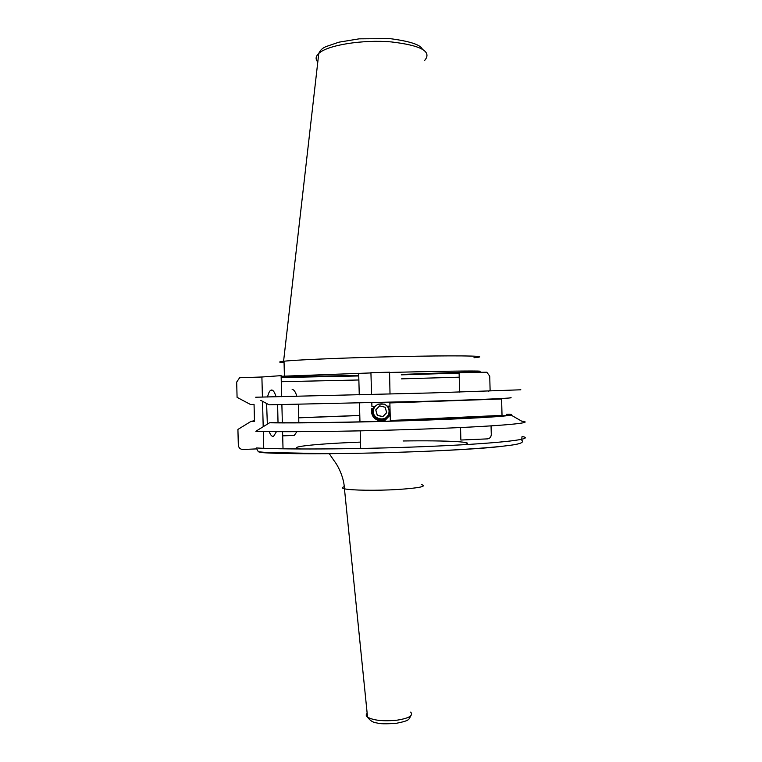 <?xml version="1.0" encoding="UTF-8"?>
<svg xmlns="http://www.w3.org/2000/svg" width="762" height="762" viewBox="0 0 762 762"><rect width="100%" height="100%" fill="white"/><g stroke="black" fill="none" stroke-linecap="round" stroke-linejoin="round"><path stroke-width="1.14" d="M371.923 406.422L374.856 406.527L377.99 404.155L384.458 404.117L387.372 406.194L389.944 406.079M373.018 412.156C373.104 408.556 374.752 405.955 377.981 404.355C384.419 402.765 388.287 405.222 389.572 411.728C389.506 415.233 387.915 417.814 384.8 419.443C378.295 421.195 374.371 418.767 373.018 412.156M488.652 391.239L490.109 390.287L489.737 376.171L486.813 372.208L459.095 372.647L459.61 392.125M359.797 415.519L299.171 417.824M269.567 422.786C299.323 423.348 372.808 422.091 430.911 419.919C489.861 417.776 520.665 415.3 509.54 414.214L506.301 414.328C515.931 415.423 485.975 417.786 429.435 419.862C373.066 421.938 303.324 423.148 273.31 422.653L269.567 422.786L255.822 431.282C286.95 432.397 370.732 431.216 436.712 428.558C503.672 425.939 536.467 422.672 521.665 421.148L511.035 415.061M460.543 427.53L460.867 440.036L487.442 438.883C489.795 438.56 491.08 437.112 491.28 434.511L491.052 425.872M284.064 362.607C278.387 362.312 278.225 361.864 283.588 361.255L284.026 361.217C297.894 359.597 363.741 357.064 416.795 356.225C468.211 355.349 491.595 356.197 473.974 357.73M358.75 375.552L281.149 376.618M281.14 376.276L370.932 372.932M389.572 372.447L417.205 371.799C468.611 370.684 491.976 370.789 474.335 371.78L401.345 374.437M370.923 372.675L389.563 372.18L390.02 394.059M276.054 396.831C274.73 392.335 273.234 390.058 271.586 390.011L270.891 390.192C269.529 390.935 268.415 393.202 267.557 397.002M266.595 403.479L267.348 424.158M269.186 431.578C270.291 434.569 271.491 436.169 272.796 436.369L273.644 436.226L276.444 431.654M292.941 435.454L294.256 435.407L296.923 431.692M390.325 420.491L502.025 415.366C488.071 416.89 442.541 419.043 390.325 420.491L389.868 402.927L501.596 398.983L502.025 415.366M278.025 422.71L277.616 404.727M298.818 422.748L298.542 404.422M296.904 396.373C295.504 391.82 293.913 389.525 292.151 389.477M460.286 417.976L460.305 418.586M521.037 439.598C523.742 441.465 523.189 443.036 515.074 444.57C502.71 446.656 476.498 448.837 441.236 450.609C403.327 452.39 365.103 453.409 326.584 453.657L265.748 452.457L258.328 451.752L256.251 447.961C288.255 449.837 370.77 449.085 437.178 446.065C503.749 443.065 536.277 438.855 522.075 436.512L521.789 438.255M486.032 417.214L485.07 416.671M281.673 396.707L281.121 375.647L261.899 377L262.423 397.097M262.538 401.307L263.195 426.72M263.319 431.473L263.757 448.313M283.026 448.818L282.578 431.683M282.35 422.748L281.883 404.67M256.375 448.904L243.04 449.485C240.278 449.361 238.706 447.913 238.325 445.141L237.915 429.435L250.936 421.434L254.489 421.31L254.051 404.374L250.498 404.489L237.077 397.345L236.687 382.086L239.62 377.752L261.899 377M258.328 451.752L261.233 452.561C305.848 455.828 456.886 451.914 502.196 446.303M260.804 400.383L269.1 404.812L427.158 401.279C485.318 399.507 517.817 397.964 510.054 397.564M254.479 420.691L250.936 421.434M359.797 415.442L299.171 417.728M255.699 397.221L430.949 392.944L520.837 389.792M389.506 406.117L389.973 406.975M390.182 415.042L385.362 420.062L378.819 420.691C373.237 418.671 370.884 414.728 371.761 408.851L371.913 408.318M388.268 406.156L389.668 413.414L384.762 419.243M374.466 407.26L373.599 409.365C370.751 419.062 386.734 423.101 388.839 413.214C389.458 410.375 388.782 407.889 386.801 405.755M375.552 417.909C372.97 415.509 372.037 412.585 372.761 409.146L373.904 406.537M385.143 407.251L379.676 405.86L375.752 409.908L377.285 415.328L382.753 416.709L386.686 412.671L385.143 407.251L386.686 412.671M382.753 416.709L386.629 412.518M382.724 416.538L377.285 415.328M377.295 415.166L375.79 409.861M459.219 377.18L401.46 378.866M358.864 379.981L281.283 381.714M459.105 373.037L401.355 374.818M281.168 377.533L358.759 375.961L281.168 377.495M317.792 61.989C315.278 59.226 315.601 56.378 318.773 53.454C327.079 45.206 362.502 39.376 391.354 41.929C421.072 45.387 432.187 51.54 424.701 60.389M344.3 486.68C341.614 487.451 341.671 488.166 344.453 488.804C350.911 490.385 376.685 490.757 397.535 489.509C419.119 488.042 427.168 486.423 421.691 484.661M463.201 444.751C479.679 441.97 447.408 440.312 403.088 440.979M360.493 442.103L354.34 442.351C313.106 444.055 285.017 447.189 300.733 448.999M367.16 713.261C365.779 714.604 365.912 715.899 367.551 717.156C373.59 720.5 383.438 721.5 397.088 720.176C409.042 718.252 413.575 715.566 410.68 712.108M401.355 374.847L459.105 373.104M283.588 361.255L318.773 53.454C320.154 50.13 322.755 47.777 326.584 46.406L338.928 42.177L359.216 38.833L389.43 38.595M284.417 376.018L284.026 361.217M371.923 406.537L371.808 402.822M371.57 394.545L370.923 372.58M272.301 390.154L270.891 390.192M410.813 715.766C408.67 719.614 410.147 720.538 396.069 723.367C385.658 724.033 379.333 723.91 377.095 722.986C373.247 722.652 370.065 720.709 367.551 717.156L344.453 488.804C343.929 475.145 335.728 462.505 334.68 461.601L329.241 453.647M360.655 448.494L360.197 430.863M359.959 421.872L359.474 403.127M359.254 394.859L358.692 373.275M294.256 435.407L282.692 435.864M390.192 402.346L390.201 402.917M474.335 371.78L474.316 370.999M390.296 38.672C409.966 41.272 420.653 44.796 422.358 49.235M384.591 418.386L384.8 419.443"/></g></svg>
